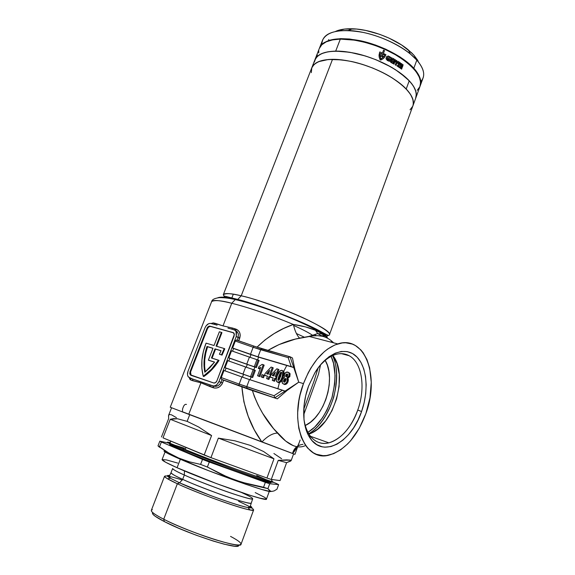 <?xml version="1.0" encoding="UTF-8"?>
<svg xmlns="http://www.w3.org/2000/svg" width="575" height="575" viewBox="0 0 575 575"><rect width="100%" height="100%" fill="white"/><g stroke="black" fill="none" stroke-linecap="round" stroke-linejoin="round"><path stroke-width="0.86" d="M304.046 420.102C305.03 426.19 306.913 431.221 309.688 435.21C312.06 438.538 314.87 440.874 318.126 442.204C331.761 448.105 350.197 432.371 357.751 410.068L361.574 411.527C351.742 441.686 323.56 458.289 310.392 438.517C302.292 427.441 301.393 405.317 308.567 386.084L305.699 395.715L304.053 405.497L303.988 419.534L305.541 427.886L308.286 435.023L312.096 440.68L316.782 444.64L322.151 446.797L325.019 447.177L330.97 446.552L337.036 444.152L342.973 440.098L348.572 434.571L353.647 427.793L358.031 420.016L361.574 411.527L364.162 402.622L365.714 393.595L366.167 384.754L365.513 376.417L363.759 368.855L360.942 362.365L357.154 357.19L352.518 353.539L347.171 351.598L341.32 351.462L335.168 353.194L328.957 356.759L320.103 365.298L314.856 372.816L308.567 386.084L315.107 372.399C327.175 352.525 345.489 346.064 356.184 356.234C366.987 366.253 369.1 390.253 361.574 411.527L357.751 410.068C350.98 427.951 341.349 438.876 328.864 442.851C325.076 443.756 321.497 443.541 318.126 442.204C310.78 439.012 306.087 431.645 304.046 420.102M286.781 365.484L283.676 371.414M279.414 382.655L277.876 388.693M304.355 337.202L296.42 333.543M293.581 325.414C302.73 329.511 309.328 332.982 313.375 335.836M316.121 335.678L314.568 334.521M314.281 380.449L303.744 409.342M257.003 347.178L265.068 339.89L274.103 333.615L283.583 328.476L293.358 324.458C270.451 314.963 249.917 307.898 231.768 303.255L222.999 325.888L215.366 323.366L214.065 324.3L215.366 323.366L213.26 322.913L212.29 323.811L213.26 322.913L211.097 323.488L213.26 322.913L222.999 325.888L231.768 303.255L235.232 299.611L231.768 303.255C219.298 300.251 212.585 299.704 211.636 301.609C214.446 299.877 221.159 300.423 231.768 303.255C249.917 307.898 270.451 314.963 293.358 324.458L305.526 326.902L315.481 330.309L314.266 328.562C294.069 318.112 257.499 304.455 236.512 299.51C227.254 297.095 220.987 296.527 217.717 297.814C220.987 296.527 227.254 297.095 236.512 299.51L237.784 299.417L241.213 295.802C250.786 297.735 267.289 303.277 290.706 312.412C313.893 321.835 331.567 332.357 329.41 334.844L412.879 105.929C415.157 97.362 407.373 87.472 389.519 76.259C372.305 66.103 348.831 59.182 332.53 59.318C321.001 59.577 314.094 62.38 311.808 67.735C316.228 59.462 329.619 57.414 351.957 61.59C372.88 66.154 395.557 77.697 406.216 88.988L410.593 94.494L412.972 99.64L413.324 104.226L412.749 106.26L410.047 109.818L412.749 106.26L413.324 104.226L412.972 99.64L410.593 94.494L406.216 88.988C412.332 95.601 414.553 101.243 412.879 105.929M330.596 342.046L331.279 341.622M324.393 334.226L314.266 328.562C284.869 313.749 247.588 301.861 236.512 299.51L237.784 299.417L241.213 295.802L332.53 59.318L241.213 295.802C274.289 303.197 334.729 330.294 329.41 334.844L328.965 335.376C328.512 335.397 329.072 336.116 319.93 331.056C303.133 321.748 260.54 305.109 237.748 299.424L223.991 295.974L223.287 294.738C224.2 292.905 230.18 293.257 241.213 295.802C231.847 293.379 225.874 293.027 223.287 294.738L314.884 59.85C317.22 54.373 324.149 51.462 335.692 51.118L327.879 51.807L321.669 53.612L317.271 56.408L314.805 60.059L314.309 62.158L315.79 58.14L317.271 56.408L321.669 53.612L327.879 51.807L335.692 51.118L340.328 39.107C328.763 39.589 321.784 42.651 319.391 48.293L314.884 59.85C319.377 51.391 332.796 49.198 355.134 53.288C376.043 57.766 398.647 69.352 409.235 80.773L406.216 88.988L409.235 80.773L399.287 72.256L390.741 66.837L375.935 59.728L365.391 55.976L349.744 52.26L335.692 51.118C352.015 50.852 375.468 57.723 392.617 67.929C410.399 79.213 418.118 89.233 415.783 97.973C417.493 93.193 415.308 87.458 409.235 80.773L411.65 83.591L406.353 77.92L395.183 69.503L386.019 64.307L375.935 59.728L365.391 55.976L354.854 53.223L344.813 51.585L335.692 51.118L340.328 39.107L354.387 40.135L364.723 42.284L375.302 45.526L385.645 49.709L395.284 54.647L403.787 60.109L410.802 65.845L416.041 71.602L419.34 77.136L420.62 82.218L419.887 86.667L417.242 90.333M328.979 335.369L326.133 336.016L328.979 335.369M325.953 336.016L320.541 335.592L325.953 336.016M224.954 297.828L223.287 294.738L224.954 297.828M221.468 354.854L222.036 355.12L224.473 349.593L223.912 349.327L221.468 354.854L224.214 348.529L216.063 346.114L221.389 332.364L219.362 331.797L214.044 345.51L206.073 343.146L203.334 351.598L201.911 360.158L201.875 368.496L203.241 376.294L211.456 369.272L218.471 360.173L211.456 357.995L214.993 348.867L221.059 350.685L219.406 354.222L221.468 354.854M236.124 340.113L235.29 341.04L232.609 348.019L250.484 354.301L253.158 347.264L235.29 341.04L232.609 348.019L233.594 348.493L232.566 351.174L233.594 348.493L251.002 354.624L249.981 357.327L251.002 354.624L258.599 357.161L232.609 348.019L256.335 356.299L293.753 367.54L258.599 357.161L257.593 359.842L258.599 357.161L293.753 367.54L298.734 382.174L294.896 369.423L292.474 357.995L294.896 369.423L298.734 382.174L303.463 383.633C311.988 362.214 323.416 348.967 337.741 343.908C365.053 334.707 379.953 376.381 365.873 413.598C357.377 436.195 345.223 450.002 329.41 455.012C304.685 462.76 288.37 422.452 303.463 383.633L298.734 382.174L285.035 391.122L247.746 379.018L223.984 370.508L221.267 377.574L239.193 384.064L241.895 376.948L223.984 370.508L221.267 377.574L221.181 378.724L221.734 379.428L277.344 398.834L250.046 389.785L223.639 380.19L221.893 384.366L219.894 386.565L217.336 387.852L214.64 388.082L200.941 382.799L190.965 380.125L189.822 379.184L189.391 377.876L190.965 380.125L190.332 378.271L192.424 378.939L188.312 376.948C187.306 375.41 187.206 373.506 188.025 371.227L205.016 327.772C206.526 324.573 208.538 323.143 211.054 323.473L213.749 324.214L210.242 323.366L208.509 323.783L206.123 325.795L205.016 327.772L188.025 371.227L187.486 374.49L187.96 376.373L189.764 378.034L214.295 386.321L217.681 385.832L219.657 384.459L220.98 382.404L218.967 381.541C217.393 384.898 215.294 386.328 212.671 385.825L209.889 384.876L213.512 385.983L215.323 385.638L217.062 384.459L218.967 381.541L220.98 382.404L222.065 379.572L221.397 379.162M333.586 342.822L332.997 342.247C329.748 339.178 326.19 337.173 322.338 336.253L317.831 335.685L312.627 335.908L295.413 339.085L279.012 344.59L267.914 350.448M286.429 375.36L285.912 376.582M284.488 380.305L283.885 382.102M349.162 355.724L341.442 353.647L349.162 355.724C362.135 362.552 365.822 387.988 357.751 410.068C365.822 387.988 362.135 362.552 349.162 355.724C340.457 351.311 331.128 354.071 321.173 364.011C325.795 359.152 330.56 355.982 335.469 354.495C340.486 353.05 345.05 353.46 349.162 355.724M327.06 336.677L325.5 334.93L327.06 336.677C324.185 334.722 323.739 334.068 315.035 329.346C294.069 318.219 257.377 304.498 235.268 299.597C229.921 298.26 224.609 297.606 219.334 297.649C214.59 298.26 212.024 299.575 211.636 301.609L170.25 407.237L188.729 414.316L200.941 382.799L188.729 414.316L261.884 441.981L254.301 429.884L248.184 416.243L243.872 401.76L241.895 386.853L221.734 379.428L277.344 398.834L252.396 390.576L254.351 396.513L258.153 405.152L262.71 413.411L273.527 428.598L285.689 441.068L293.358 445.726M238.194 337.511L237.144 340.242L238.194 337.511L236.246 336.533L239.746 338.136C240.882 333.73 239.61 330.718 235.937 329.108L234.981 330.151L231.409 329.058L234.219 329.827L236.037 331.178L236.246 336.533L236.533 332.257L234.988 330.158L235.937 329.108L232.659 328.088L231.624 329.116L232.659 328.088L222.999 325.888L232.659 328.088L238.136 330.395L239.667 332.558L240.249 335.275L238.74 340.774L239.746 338.136L238.194 337.511L238.381 334.003L237.223 331.782L235.089 330.223M250.068 379.773L251.103 377.027L252.655 377.523L255.343 370.401L227.765 360.64L225.062 367.684L252.655 377.523L225.062 367.684L242.973 374.102L245.662 367.015L227.765 360.64L225.062 367.684L226.061 368.137L225.012 370.868L226.061 368.137L251.103 377.027L250.068 379.773M253.834 369.79L254.862 367.08L256.414 367.554L259.095 360.46L231.538 350.822L228.843 357.83L256.414 367.554L228.843 357.83L246.74 364.183L249.413 357.118L231.538 350.822L228.843 357.83L229.835 358.297L228.8 360.999L229.835 358.297L254.862 367.08L253.834 369.79M278.314 382.555L279.666 382.576L280.88 381.707L282.749 378.379L284.143 373.642L283.964 371.845L283.223 370.94M283.058 370.853L283.77 371.457L283.108 377.452C282.318 380.557 280.78 382.282 278.487 382.627L278.084 382.44M265.434 375.669L267.504 376.179L266.606 378.58L268.906 379.442L269.812 377.035L270.732 377.322L269.819 376.898L270.552 374.936L269.625 374.648L272.32 367.439L271.113 367.08L265.24 373.304L264.514 375.245L265.434 375.669M267.526 379.004L268.906 379.442L267.526 379.004M270.588 374.957L273.233 367.878L272.32 367.439L273.233 367.878L270.588 374.957M258.491 376.165L259.857 376.596L264.162 365.147L259.857 376.596L258.937 376.172L263.249 364.708L264.162 365.147L262.128 364.37L259.009 366.562L258.283 368.489L260.712 367.411L257.571 375.741L259.857 376.596L258.491 376.165M259.505 368.115L260.712 367.411L257.571 375.741L258.937 376.172L263.249 364.708L262.128 364.37L259.009 366.562L258.283 368.489L259.814 368.776L258.283 368.489L259.512 368.108M263.501 377.746L264.342 375.497L262.056 374.641L261.208 376.884L263.501 377.746L262.128 377.315L263.501 377.746L262.581 377.315L263.429 375.073L264.342 375.497L263.501 377.746M271.084 377.43L273.197 377.948L272.291 380.37L274.606 381.239L275.511 378.817L276.359 379.076L275.533 378.681L276.266 376.704L275.332 376.417L278.034 369.164L276.812 368.798L270.897 375.051L270.164 377.006L271.084 377.43M273.204 380.794L274.606 381.239L273.204 380.794M276.287 376.718L278.94 369.603L278.034 369.164L278.94 369.603L276.287 376.718M284.596 384.531L286.551 383.927L287.809 382.267L288.42 379.816L287.859 378.328L289.778 376.625L290.102 373.872M251.735 377.099L250.506 376.711L253.194 369.588L254.423 369.969L251.735 377.099L252.655 377.523L255.343 370.401L254.423 369.969L251.735 377.099M255.501 367.123L254.272 366.742L256.953 359.648L258.182 360.015L255.501 367.123L256.414 367.554L259.095 360.46L258.182 360.015L255.501 367.123M297.39 446.567L292.531 453.481L294.041 453.991M308.933 434.06C333.558 426.549 348.924 375.18 332.846 355.451L337.058 363.695L339.264 374.426L339.099 386.472L336.598 398.892L331.962 410.73L325.529 421.051L317.781 429.022L312.175 432.666L308.933 434.06M303.679 414.841L318.507 374.109L320.598 364.694M325.134 360.281C336.361 378.07 324.652 416.954 305.232 425.522L310.399 422.266L315.064 417.91L319.283 412.527L322.913 406.317L325.838 399.51L327.958 392.344L329.195 385.07L329.504 377.94L328.878 371.206L327.333 365.118L325.134 360.281M208.373 360.137L214.583 362.085L209.947 367.619L204.808 372.248L204.039 366.103L204.161 359.648L205.167 353.043L207.022 346.473L212.98 348.263L208.373 360.137L212.98 348.263L207.582 346.739C204.607 355.458 203.83 363.838 205.261 371.896L204.607 366.361L204.729 359.9L205.735 353.309L207.582 346.739L207.022 346.473C203.96 355.443 203.219 364.033 204.808 372.248L214.583 362.085L208.373 360.137M289.836 356.708L261.625 348.752L260.691 349.751L258.024 356.816L250.484 354.301L253.158 347.264L288.176 357.643L290.088 356.78L288.176 357.643L291.216 366.613L258.024 356.816L260.691 349.751L288.176 357.643L291.216 366.613L293.753 367.54L290.088 356.78L292.474 357.995L290.088 356.78L298.734 382.174L287.141 390.432L277.344 398.834L287.141 390.432L298.734 382.174L274.886 397.749L285.035 391.122L283.913 390.669L282.49 390.181L274.038 395.708L246.725 386.723L249.428 379.572L282.49 390.181L274.038 395.708L274.886 397.749L274.038 395.708L239.193 384.064L241.895 376.948L249.428 379.572L246.725 386.723L247.113 388.563L246.725 386.723L239.193 384.064L238.833 385.638L239.193 384.064L221.267 377.574M245.158 342.98L236.153 340.098M246.222 367.217L247.264 364.493L246.222 367.217M242.456 377.157L243.505 374.397L242.456 377.157M182.253 411.693L294.939 454.351L299.934 440.587M365.873 413.598L359.303 428.21L350.707 440.608L347.494 444.073L340.709 449.772L333.637 453.653L326.528 455.522L323.049 455.659L316.408 454.293L313.31 452.784L307.74 448.177L305.332 445.1L301.393 437.546L298.799 428.361L297.678 417.917L297.692 412.354L298.892 400.854L300.057 395.047L303.463 383.633L308.164 372.895L310.938 367.928L317.163 359.059L324.056 351.9L327.664 349.039L334.995 344.899L342.247 342.937L345.748 342.786L352.346 344.094L355.386 345.539L360.805 349.887L363.148 352.741L367.001 359.662L369.653 367.957L371.256 382.296L369.955 397.9L365.873 413.598M190.081 378.163L190.965 380.125L193.013 380.779L192.424 378.939L193.013 380.779L200.941 382.799L210.105 386.623L209.889 384.876L210.105 386.623L213.375 387.787L213.232 386.062L213.375 387.787C217.357 388.743 220.412 387.155 222.554 383.022L220.98 382.404L222.554 383.022L223.639 380.19L222.065 379.572L220.98 382.404C219.161 385.732 216.581 386.946 213.232 386.062L190.332 378.271M261.891 348.73L253.848 346.071L253.158 347.264L235.29 341.04L235.966 340.184L236.799 340.127L253.812 346.057M236.246 336.533L218.967 381.541L236.246 336.533M217.098 325.134L211.78 323.675M210.004 326.169L233.148 332.594L234.406 334.305L216.904 380.851L215.532 382.648L213.756 382.993L190.842 375.274L189.7 373.506L206.978 328.325L208.301 326.578L210.004 326.169L233.148 332.594L234.054 333.27L234.162 335.951L216.904 380.851C216.114 382.526 215.072 383.238 213.756 382.993L190.109 374.728L189.966 371.874L190.541 372.118L191.087 375.36L190.354 374.253L190.541 372.118L207.539 328.598L206.978 328.325L189.966 371.874L190.541 372.118L207.539 328.598L206.978 328.325C207.733 326.722 208.739 326.003 210.004 326.169L210.558 326.449L210.004 326.169M233.694 332.868L210.558 326.449C209.3 326.284 208.294 326.995 207.539 328.598L208.862 326.852L210.558 326.449L233.694 332.868M219.039 360.439L211.456 357.995L214.993 348.867L215.56 349.133L212.06 358.182L215.56 349.133L221.023 350.772L214.993 348.867L221.059 350.685L219.406 354.222L222.036 355.12L224.473 349.593L224.775 348.795L224.214 348.529L223.912 349.327L224.473 349.593L224.775 348.795L224.214 348.529L216.063 346.114L221.389 332.364L221.943 332.645L216.66 346.287L221.943 332.645L221.389 332.364L219.362 331.797L214.044 345.51L206.073 343.146C201.494 354.775 200.553 365.822 203.241 376.294L203.816 376.546L203.241 376.294C209.106 372.298 214.188 366.922 218.471 360.173L219.039 360.439L212.024 369.524L203.816 376.546C209.681 372.55 214.755 367.181 219.039 360.439M212.944 348.349L207.582 346.739L212.944 348.349M208.948 360.396L214.533 362.149L208.948 360.396M332.53 59.318L341.636 59.85L351.684 61.532L362.228 64.314L372.794 68.073L382.9 72.644L392.092 77.819L399.97 83.346L406.216 88.988L399.97 83.346L392.092 77.819L382.9 72.644L372.794 68.073L362.228 64.314L351.684 61.532L341.636 59.85L328.44 59.491L332.53 59.318M311.319 72.644L311.808 67.735M311.729 67.943L314.166 64.378L318.536 61.662L328.44 59.491L318.536 61.662L314.166 64.378L311.729 67.943M325.5 334.93L314.266 328.562L315.481 330.309L323.56 334.442L327.333 337.353L321.066 333.004M322.338 336.253L317.767 333.586L315.481 330.309L317.767 333.586L322.338 336.253C318.859 335.455 314.547 335.477 309.4 336.325M256.953 347.228C267.734 336.627 279.867 329.037 293.358 324.458C294.903 331.013 296.98 335.577 299.597 338.143C288.499 340.285 277.948 344.382 267.936 350.434M308.832 336.411L299.597 338.143C296.98 335.577 294.903 331.013 293.358 324.458C302.191 325.781 309.566 327.728 315.481 330.309M300.136 440.012C298.274 445.654 295.737 450.146 292.531 453.481C294.012 448.09 297.491 445.043 302.967 444.346C297.491 445.043 294.012 448.09 292.531 453.481L261.884 441.981C267.454 436.202 272.643 433.234 277.473 433.076C287.766 444.798 296.858 449.075 304.75 445.905M252.396 390.576C257.772 406.877 266.132 421.044 277.473 433.076C272.643 433.234 267.454 436.202 261.884 441.981C250.269 426.061 243.606 407.682 241.895 386.853L252.396 390.576M249.413 357.118L256.953 359.648L254.272 366.742L246.74 364.183L249.413 357.118M245.662 367.015L253.194 369.588L250.506 376.711L242.973 374.102L245.662 367.015M307.927 432.328L314.662 427.139L322.597 417.673L327.024 410.068L331.998 397.411L334.672 384.122L335.06 375.418L333.522 363.335L331.078 356.292C335.836 365.808 336.202 379.327 332.163 396.836C326.298 414.287 318.219 426.118 307.927 432.328M308.739 433.758C330.891 421.173 343.793 378.098 332.522 355.594C337.446 365.341 337.834 379.234 333.694 397.268C327.649 415.251 319.333 427.412 308.739 433.758M313.742 381.915L304.463 407.387M221.195 377.818L221.21 378.803M289.534 356.723L253.748 346.1L253.158 347.264L260.691 349.751L262.128 348.795M236.361 340.055L253.848 346.071M186.48 404.448C185.409 404.06 184.446 404.671 183.583 406.288L182.584 408.861L182.455 410.988M262.128 377.315L261.208 376.884L262.128 377.315M261.208 376.884L262.056 374.641L263.429 375.073L262.581 377.315L261.208 376.884M268.892 376.611L270.732 377.322L268.892 376.611L269.812 377.035L268.906 379.442L267.993 379.018L268.892 376.611L267.993 379.018L266.606 378.58L267.504 376.179L264.514 375.245L265.24 373.304L271.113 367.08L272.32 367.439L269.625 374.648L270.552 374.936L269.819 376.898L268.892 376.611M268.238 374.224L266.556 373.7L269.689 370.343L268.238 374.224L269.689 370.343L266.556 373.7L268.238 374.224M268.805 372.701L267.576 374.016L268.805 372.701M276.863 376.984L276.266 376.704L276.863 376.984M274.598 378.386L276.359 379.062L274.598 378.386L275.511 378.817L274.606 381.239L273.693 380.808L274.598 378.386L273.693 380.808L272.291 380.37L273.197 377.948L270.164 377.006L270.897 375.051L276.812 368.798L278.034 369.164L275.332 376.417L276.266 376.704L275.533 378.681L274.598 378.386M273.93 375.985L272.227 375.453L275.382 372.075L273.93 375.985L275.382 372.075L272.227 375.453L273.93 375.985M274.505 374.426L273.247 375.77L274.505 374.426M277.373 375.504C276.331 377.667 276.115 379.68 276.704 381.541L277.574 382.202C279.867 381.857 281.405 380.125 282.203 377.02L283.108 377.452L282.203 377.02L282.864 371.019L281.973 370.35C279.694 370.71 278.156 372.427 277.373 375.504L276.323 379.313L276.496 381.124L277.761 382.246L279.565 381.649L280.995 379.766L282.828 375.13L283.252 372.269L282.627 370.731L281.204 370.3L279.989 370.911L277.373 375.504M278.889 376L281.419 372.226L280.665 376.546L278.25 380.37L278.889 376L279.802 376.431L278.889 376L280.399 372.672L281.182 372.154L281.671 372.722L279.321 379.629L278.487 380.384L277.883 379.759L278.889 376M278.868 379.32L281.671 372.744L279.802 376.431L278.796 380.19M288.707 372.55L289.872 373.362L289.929 376.251L289.024 375.82L289.929 376.251L287.859 378.328L286.954 377.897L288.061 378.602L288.082 381.613L287.177 381.182L286.954 377.897L289.024 375.82L288.966 372.923L287.809 372.111C286.285 371.773 285.135 372.543 284.359 374.411L284.611 377.178L282.253 379.737L282.311 383.216L283.418 384.035C285.114 384.258 286.364 383.309 287.177 381.182L288.082 381.613C287.277 383.733 286.027 384.689 284.33 384.467M286.156 376.704L285.725 375.022L286.63 375.461L286.58 376.726L286.63 375.461L285.725 375.022L287.198 373.958L287.622 374.275L287.637 375.612L286.156 376.704L285.638 375.288L286.328 374.138L287.292 373.994L287.673 374.361L286.63 375.461L287.673 374.368L287.637 375.612L287.033 376.517L286.156 376.704M284.079 382.195L283.762 379.96L284.675 380.384L284.539 382.188L284.675 380.384L283.762 379.96L285.423 378.515L285.789 380.6L284.079 382.195L283.511 381.275L283.762 379.96L284.912 378.544L285.646 378.63L285.991 379.356L285.308 381.563L284.079 382.195M285.89 378.947L284.675 380.384L285.89 378.947M284.611 377.178L282.648 378.875L281.908 381.096L282.325 383.238L283.957 384.136L285.646 383.503L286.731 382.152L287.5 379.831L286.954 377.897L288.456 376.877L289.304 374.598L288.981 372.945L288.255 372.291L285.797 372.413L284.237 374.792L284.611 377.178M169.661 444.058L169.596 444.238C169.553 444.849 174.505 447.264 184.453 451.49L173.197 446.473M185.215 449.506L186.013 447.443L185.215 449.506M152.799 512.634C151.275 513.82 155.128 516.81 164.364 521.597L163.717 519.225C153.058 513.691 149.284 510.521 152.389 509.716M165.226 450.764C161.474 450.362 166.197 453.05 179.386 458.828L168.698 452.927L157.996 445.869L163.113 449.384M165.054 451.95L162.078 459.59C161.934 460.482 166.937 463.191 177.071 467.727L180.349 459.245L177.071 467.727L165.622 462.243L162.093 459.569L166.513 459.935L177.754 463.091M241.572 492.538C248.953 495.887 252.655 497.957 252.677 498.769C253.101 500.113 238.445 495.952 220.829 489.541C203.162 482.978 191.001 478.134 184.338 475.022L184.431 470.911L184.338 475.022C176.417 471.442 172.514 469.279 172.622 468.517L171.005 472.7C170.868 473.52 174.764 475.733 182.678 479.356L184.338 475.022L182.678 479.356C189.326 482.511 201.494 487.37 219.183 493.939C236.821 500.336 251.519 504.404 251.124 502.981C252.526 506.058 205.807 490.037 182.678 479.356L179.58 482.842L182.678 479.356C175.878 476.359 171.982 474.138 171.005 472.7L169.503 475.812L170.308 478.192C166.635 475.999 166.405 475.108 169.625 475.525C166.463 475.259 166.692 476.143 170.308 478.192L179.58 482.842L177.352 483.762L179.58 482.842L170.308 478.192L167.605 478.831L177.352 483.762C168.64 479.708 164.371 477.192 164.558 476.222L151.326 510.363C150.952 511.829 155.085 514.783 163.717 519.225L177.352 483.762L163.717 519.225C189.11 532.479 242.068 549.42 241.026 544.252L253.64 509.888C255.199 513.561 202.982 495.808 177.352 483.762C197.692 493.293 238.848 508.099 249.737 509.867C257.111 510.938 253.403 508.092 238.611 501.335M184.467 470.99L185.064 471.177L184.467 470.99M249.737 509.867L248.127 507.596C252.217 508.35 252.943 507.833 250.326 506.05C253.014 507.768 252.281 508.278 248.127 507.596C241.55 506.374 224.379 500.746 209.918 495.283L179.58 482.842C198.885 491.841 237.741 505.842 248.127 507.596L250.24 506.323L252.677 498.769C254.136 501.68 207.496 485.573 184.338 475.022C177.531 472.053 173.628 469.89 172.622 468.517M182.383 480.01C166.067 475.015 161.137 474.619 167.605 478.831M163.013 437.841L170.265 419.29L177.467 418.758L187.134 421.36L189.714 414.69L187.134 421.36L198.734 427.045L211.593 435.541L204.175 455.019L210.953 457.643L218.356 438.121L234.916 440.817L250.341 445.395L263.63 451.548L273.98 458.836L266.944 478.026L271.271 479.457L278.25 460.367L286.537 459.871L290.677 460.122L291.151 460.611L286.616 462.659L280.097 480.578L271.271 479.457L278.25 460.367L286.616 462.659L280.097 480.578L271.271 479.457L266.944 478.026L210.953 457.643L218.356 438.121L273.98 458.836L266.944 478.026L210.953 457.643L163.013 437.841L170.265 419.29L211.593 435.541L204.175 455.019L163.013 437.841M168.576 415.416L168.669 418.586L161.467 437L168.669 418.586L168.547 415.481L171.573 407.761M159.62 447.343L157.996 445.869L159.843 441.147L168.504 443.066L159.843 441.147L161.381 442.017L202.501 459.403L200.596 464.399L189.225 461.79L178.588 457.995L168.698 452.927L159.519 446.775L161.381 442.017L159.843 441.147L157.996 445.869L159.519 446.775L161.381 442.017L202.501 459.403L265.355 482.346L263.551 487.269L241.852 482.26L227.793 477.207L207.381 467.044L209.286 462.034L202.501 459.403L200.596 464.399L207.381 467.044L209.286 462.034L269.704 483.747L278.631 484.603L276.345 483.474L278.631 484.603L276.963 489.203L274.138 490.906L271.659 491.46L269.589 490.691L267.914 488.649L269.704 483.747L265.355 482.346L263.551 487.269L267.914 488.649L269.704 483.747L278.631 484.603L276.963 489.203L274.138 490.906L271.659 491.46M276.345 483.474L273.283 482.202L276.345 483.474M255.207 492.588L264.349 497.195L266.268 498.575L266.218 499.229L260.029 498.209L250.341 495.398L216.2 483.489L177.071 467.727C207.266 481.332 268.733 502.715 266.484 499.043L269.294 491.359M269.819 491.424L261.532 489.39L245.82 484.301L208.43 470.616L175.742 457.226L167.605 453.387L163.947 450.857M164.328 450.714L165.219 450.764M270.573 491.244L267.914 488.649L249.011 484.243L234.772 479.917L220.908 474.145L207.381 467.044L200.596 464.399L189.225 461.79L178.588 457.995L179.386 458.828C210.048 472.276 272.342 494.299 270.825 491.33M152.468 513.029L152.986 514.337L155.178 516.249L164.364 521.597L178.775 528.274L196.061 535.16L213.224 541.046L224.214 544.194L234.463 546.178L237.274 546.157L238.417 545.474M230.539 536.389C235.937 539.235 239.286 541.456 240.602 543.044C242.521 546.358 234.478 545.366 216.48 540.062C199.288 534.793 176.877 525.931 163.717 519.225L164.364 521.597C189.851 534.966 242.521 551.389 238.409 545.021M281.621 458.721L273.894 453.51M176.439 417.644L171.451 414.805L169.805 414.532L168.77 415.071M211.593 435.541L170.265 419.29L173.535 418.636L177.467 418.758L187.134 421.36L198.734 427.045L211.593 435.541M273.98 458.836L218.356 438.121L234.916 440.817L250.341 445.395L263.63 451.548L273.98 458.836M286.616 462.659L278.25 460.367L290.677 460.122L291.173 460.518L290.634 461.078L286.616 462.659M175.684 445.474L184.525 448.277M256.687 475.532L265.291 479.32M268.777 482.36L255.508 478.328L232.911 470.372L184.453 451.49C214.001 464.111 273.412 485.343 270.983 482.547M413.827 68.26C419.843 75.059 421.964 80.924 420.196 85.855L420.792 81.751L419.513 76.662L416.221 71.127L413.827 68.26L416.825 60.116L413.827 68.26L407.675 62.474L399.884 56.839L385.832 49.22L375.489 45.037L364.909 41.795L349.643 39.014L340.515 38.633L329.346 40.257L323.984 42.694L322 44.275L319.571 47.833C324.171 39.093 337.633 36.692 359.957 40.638C380.844 45.008 403.355 56.652 413.827 68.26M420.246 85.718L423.071 77.97C424.875 72.939 422.79 66.987 416.825 60.116C424.386 69.022 425.701 76.166 420.778 81.557M417.924 60.583L414.079 55.38L416.825 60.116L414.079 55.38L411.52 52.735L401.594 44.994L389.038 38.123L379.787 34.371L365.628 30.418L356.615 29.059L344.691 29.052L335.541 31.431C339.76 29.454 345.402 28.577 352.461 28.786C370.25 29.224 394.752 38.482 408.308 49.888L414.079 55.38L419.082 62.869M415.646 98.311L416.329 93.984L415.919 91.569L413.576 86.343L411.65 83.591L413.576 86.343L415.919 91.569L416.329 93.984L415.646 98.311M328.67 39.61L328.584 40.502M321.921 44.354C322.022 35.061 330.769 30.446 348.17 30.518C367.928 31.021 395.348 41.378 410.413 54.036L416.825 60.116C406.424 48.386 383.978 36.699 363.098 32.408C340.781 28.556 327.29 31.093 322.625 40.013L319.571 47.833M415.833 97.836L420.03 86.322C422.467 77.323 414.841 67.131 397.152 55.746C380.089 45.454 356.68 38.662 340.328 39.107L332.494 39.905L326.255 41.817L321.82 44.742L319.305 48.516M401.393 64.299L401.479 63.617L401.939 63.947L401.393 64.299L401.939 63.947L401.479 63.617L401.393 64.299M399.028 61.956L398.978 62.689L399.51 62.273L399.143 62.891L398.899 61.877L398.928 62.819L399.51 62.273L398.978 62.689L399.028 61.956M397.821 61.331L398.238 61.446L397.728 61.985L397.821 61.331L397.728 61.985L398.238 61.446L397.821 61.331M394.687 60.123L394.558 59.196L394.845 60.059L395.55 59.786L395.291 60.483L395.37 59.793L394.687 60.123L395.37 59.793L395.291 60.483L395.55 59.786L394.845 60.059L394.558 59.196L394.687 60.123M400.214 62.747L400.753 63.228L400.538 63.839L399.963 63.444L400.214 62.747L399.963 63.444L400.538 63.839L400.746 63.322L400.214 62.747M391.848 57.672L392.121 58.657L391.244 58.183L391.848 57.672L391.244 58.183L392.121 58.657L391.848 57.672M401.034 64.623L402.831 65.917L402.55 66.686L401.472 65.902L401.307 66.348L402.335 67.088L402.054 67.836L401.027 67.088L400.84 67.598L401.925 68.382L401.637 69.151L399.833 67.857L401.034 64.623L399.833 67.857L401.637 69.151L401.925 68.382L400.84 67.598L401.027 67.088L402.054 67.836L402.335 67.088L401.307 66.348L401.472 65.902L402.55 66.686L402.831 65.917L401.034 64.623M399.323 64.414L398.108 63.617L398.396 62.847L400.574 64.307L400.178 65.054L398.331 65.823L399.711 66.75L399.409 67.562L397.045 65.996L397.541 65.155L399.323 64.414L397.541 65.155L397.045 65.996L399.409 67.562L399.711 66.75L398.331 65.823L400.178 65.054L400.574 64.307L398.396 62.847L398.108 63.617L399.323 64.414M396.168 62.387L395.262 61.841L395.55 61.072L398.137 62.682L397.857 63.451L396.958 62.876L396.038 65.356L395.248 64.86L396.168 62.387L395.248 64.86L396.038 65.356L396.958 62.876L397.857 63.451L398.137 62.682L395.55 61.072L395.262 61.841L396.168 62.387M394.048 64.134L390.346 61.755L390.109 60.447L391 59.096L392.193 59.088L395.255 60.892L394.967 61.662L393.544 60.828L393.508 61.345L394.759 62.086L394.486 62.833L393.228 62.093L392.912 62.524L394.335 63.358L394.048 64.134L394.335 63.358L392.912 62.524L393.228 62.093L394.486 62.833L394.759 62.086L393.508 61.345L393.544 60.828L394.967 61.662L395.255 60.892L391.791 58.981L390.238 60.03L390.152 61.338L390.95 62.423L394.048 64.134M390.022 59.167L389.246 61.259L387.298 60.461L386.005 58.722L386.479 56.731L388.269 55.976L390.705 57.335L390.375 58.233L388.966 57.076L387.392 57.363L387.176 59.06L388.607 60.131L388.837 59.505L387.996 59.074L388.298 58.269L390.022 59.167L388.298 58.269L387.996 59.074L388.837 59.505L388.607 60.131L387.787 59.743L387.04 58.614L387.392 57.363L388.966 57.076L390.375 58.233L390.705 57.335L388.269 55.976L386.479 56.731L386.005 58.722L387.298 60.461L389.246 61.259L390.022 59.167M381.017 59.951L380.183 59.929L379.169 57.112L379.45 52.922L379.809 51.944L382.454 53.065L383.539 50.183L384.503 50.607L383.417 53.497L385.926 54.654L385.329 56.156L384.366 55.696L384.625 55.006L383.108 54.316L382.512 55.904L384.768 56.947L383.424 58.535L381.017 59.951L383.424 58.535L384.768 56.947L382.512 55.904L383.108 54.316L384.625 55.006L384.366 55.696L385.329 56.156L385.926 54.654L383.417 53.497L384.503 50.607L383.539 50.183L382.454 53.065L379.809 51.944L379.04 54.984L379.169 57.112L380.183 59.929L381.017 59.951M393.35 59.024L392.869 59.081L393.128 58.384L393.695 58.743L393.58 59.354L393.695 58.743L393.128 58.384L392.869 59.081L393.35 59.024M396.628 61.101L395.981 60.9L396.57 60.404L396.815 61.41L396.736 60.504L395.981 60.9L396.628 61.101M402.795 65.442L402.673 64.68L402.349 65.119L402.608 64.422L402.917 65.291L403.219 64.882L402.795 65.442L403.219 64.882L402.917 65.291L402.608 64.422L402.349 65.119L402.673 64.68L402.795 65.442M317.278 54.568L317.033 55.308M317.041 55.416L317.098 55.035M317.041 55.337L317.249 54.891M316.962 56.034L317.177 55.351M317.17 55.689L316.962 56.091M316.882 54.747L317.062 54.294M316.43 55.912L316.609 55.459M316.128 57.054L316.703 55.602M316.573 56.666L316.645 56.019M391.043 60.778L391.769 61.92L392.668 61.036L391.934 59.865L391.043 60.778L391.934 59.865L392.459 61.575L391.769 61.92L391.043 60.778M382.145 53.892L380.327 53.497L380.14 56.788L380.787 58.952L383.266 57.205L381.239 56.3L382.145 53.892L381.239 56.3L383.266 57.205L381.153 58.815L380.485 58.255L380.327 53.497L382.145 53.892M318.751 52.972L318.787 50.672M169.69 442.376L167.411 442.168C167.404 442.793 172.558 445.287 182.864 449.65L183.655 448.874L184.208 449.089L183.655 448.874L182.864 449.65L231.409 468.603C254.847 477.264 274.088 483.417 273.298 482.166C274.088 483.417 254.847 477.264 231.409 468.603L182.864 449.65L183.454 450.893L182.864 449.65C172.558 445.287 167.404 442.793 167.411 442.168L169.69 442.376M273.298 482.123L271.587 480.916L273.298 482.123M309.688 435.21L310.392 438.517M304.197 408.128L304.498 407.287M327.333 337.345C319.664 332.386 321.619 334.248 317.759 333.579L308.933 336.397L337.741 343.908M320.692 332.019L320.447 332.673M233.321 294.192L231.524 298.82M310.507 436.303L328.864 442.851M236.037 331.178L237.223 331.782L235.089 330.129M190.109 374.728L190.684 374.972M311.075 436.986L311.65 436.713M314.015 381.182L318.162 367.813M227.966 328.109L233.486 329.626M282.864 371.019L283.77 371.457M278.005 380.183L278.444 380.391M287.148 378.163L288.061 378.602M288.966 372.923L289.872 373.362M285.717 376.366L286.487 376.74M283.705 381.908L284.381 382.224M170.071 443.002L170.818 441.097M293.595 453.876L291.151 460.611M271.45 481.275L272.076 479.557M412.929 105.793L415.783 97.973M348.17 30.518L352.461 28.786M410.413 54.036L408.308 49.888M170.387 442.189L169.366 442.7M167.411 442.197L183.677 448.867C198.303 454.969 221.993 464.118 241.241 471.04L273.298 482.166M183.432 450.893C211.916 462.933 270.76 484.747 271.019 481.958M169.294 443.512C169.668 444.64 174.203 447.019 182.9 450.663"/></g></svg>
